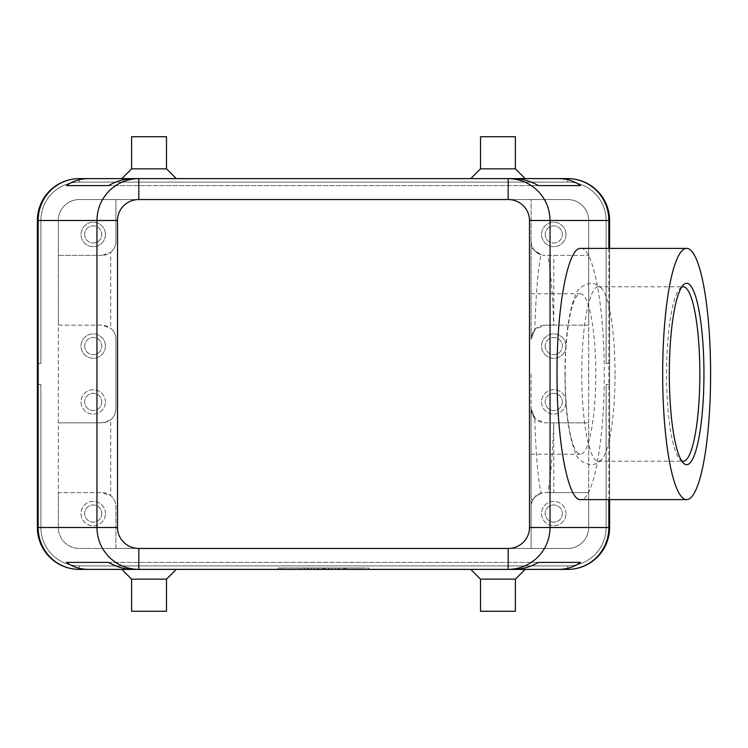 <?xml version="1.0" encoding="UTF-8"?>
<svg xmlns="http://www.w3.org/2000/svg" width="748" height="748" viewBox="0 0 748 748"><rect width="100%" height="100%" fill="white"/><g stroke="black" fill="none" stroke-linecap="round" stroke-linejoin="round"><path stroke-width="0.56" stroke-dasharray="3.74 2.81" d="M565.151 374A80.251 15.315 90 0 0 580.457 454.251A80.251 15.315 90 0 0 595.773 374A80.251 15.315 90 0 0 580.457 293.749A80.251 15.315 90 0 0 565.151 374M615.034 374A87.226 16.643 90 0 0 602.009 288.859A87.226 16.643 90 0 0 598.391 286.774A87.226 16.643 90 0 0 581.748 374A87.226 16.643 90 0 0 598.391 461.226A87.226 16.643 90 0 0 602.009 459.141A87.226 16.643 90 0 0 615.034 374M531.099 374L531.099 454.251L531.099 374M681.624 287.176A87.226 16.643 90 0 0 679.969 288.438A87.226 16.643 90 0 0 666.562 374A87.226 16.643 90 0 0 679.969 459.562A87.226 16.643 90 0 0 681.624 460.824M580.644 248.392C593.276 246.99 604.534 306.858 604.272 374C604.534 441.142 593.276 501.01 580.644 499.608M531.099 339.106L531.099 248.392L531.099 339.106L535.185 329.242A13.96 13.96 0 0 0 531.099 339.106L534.755 329.69L532.043 334.057L531.099 339.106L531.099 241.417L531.875 246.027L534.137 250.122L541.103 254.806C538.074 268.102 535.961 293.057 534.755 329.69M534.755 418.31L532.043 413.943L531.099 408.894L531.099 499.608L531.099 408.894L534.755 418.31C535.961 454.943 538.074 479.898 541.103 493.194L535.185 496.719C535.877 494.998 539.168 493.633 545.049 492.623L547.695 492.623C550.519 479.833 552.538 456.57 553.763 422.844L545.049 422.844L535.185 418.758L531.099 408.894A13.96 13.96 0 0 0 545.049 422.844L588.667 422.844L588.667 492.623L547.695 492.623M531.099 241.417L531.099 199.548L531.099 241.417A13.96 13.96 0 0 0 535.185 251.281C532.127 247.448 532.127 247.448 535.185 251.281C532.127 247.448 532.127 247.448 535.185 251.281A13.96 13.96 0 0 0 545.049 255.377C539.168 254.367 535.877 253.002 535.185 251.281L541.103 254.806M547.695 255.377L588.667 255.377L547.695 255.377C550.519 268.167 552.538 291.43 553.763 325.156L588.667 325.156L588.667 422.844L553.772 422.844L553.772 492.623M541.103 493.194L535.185 496.719C532.127 500.552 532.127 500.552 535.185 496.719C532.127 500.552 532.127 500.552 535.185 496.719A13.96 13.96 0 0 1 545.049 492.623L588.667 492.623L588.667 527.518L588.667 220.482A20.935 20.935 0 0 0 567.732 199.548L79.269 199.548L567.732 199.548A20.935 20.935 0 0 1 588.667 220.482L588.667 325.156L545.049 325.156A13.96 13.96 0 0 0 535.185 329.242L545.049 325.156L553.763 325.156L553.772 255.377M535.185 496.719A13.96 13.96 0 0 0 531.099 506.583L531.099 548.452L531.117 505.798L532.155 501.244L535.185 496.719M565.984 234.442A12.211 12.211 0 0 0 553.772 222.231A12.211 12.211 0 0 0 541.561 234.442A12.211 12.211 0 0 0 553.772 246.653A12.211 12.211 0 0 0 565.984 234.442A12.211 12.211 0 0 0 553.772 222.231A12.211 12.211 0 0 0 541.561 234.442A12.211 12.211 0 0 0 553.772 246.653A12.211 12.211 0 0 0 565.984 234.442M565.984 401.91A12.211 12.211 0 0 0 553.772 389.699A12.211 12.211 0 0 0 541.561 401.91A12.211 12.211 0 0 0 553.772 414.121A12.211 12.211 0 0 0 565.984 401.91A12.211 12.211 0 0 1 553.772 414.121A12.211 12.211 0 0 1 541.561 401.91A12.211 12.211 0 0 1 553.772 389.699A12.211 12.211 0 0 1 565.984 401.91M565.984 346.09A12.211 12.211 0 0 0 553.772 333.879A12.211 12.211 0 0 0 541.561 346.09A12.211 12.211 0 0 0 553.772 358.301A12.211 12.211 0 0 0 565.984 346.09A12.211 12.211 0 0 0 553.772 333.879A12.211 12.211 0 0 0 541.561 346.09A12.211 12.211 0 0 0 553.772 358.301A12.211 12.211 0 0 0 565.984 346.09M531.099 408.894L531.099 506.583M115.903 548.452L567.732 548.452A20.935 20.935 0 0 0 588.667 527.518A20.935 20.935 0 0 1 567.732 548.452L79.269 548.452A20.935 20.935 0 0 1 58.335 527.518L58.335 492.623L101.943 492.623L58.335 492.623L58.335 325.156L101.943 325.156A13.96 13.96 0 0 1 111.817 329.242A13.96 13.96 0 0 0 110.667 328.213L101.943 325.156L58.335 325.156L58.335 220.482L58.335 527.518A20.935 20.935 0 0 0 79.269 548.452L115.903 548.452L115.903 506.583A13.96 13.96 0 0 0 110.667 495.69L101.943 492.623A13.96 13.96 0 0 1 115.903 506.583L115.903 548.452M110.667 419.787A13.96 13.96 0 0 0 111.817 418.758A13.96 13.96 0 0 1 101.943 422.844L58.335 422.844L101.943 422.844L110.667 419.787L110.667 495.69M111.817 418.758A13.96 13.96 0 0 0 115.903 408.894L115.903 339.106A13.96 13.96 0 0 0 111.817 329.242A13.96 13.96 0 0 1 115.903 339.106L115.903 408.894A13.96 13.96 0 0 1 111.817 418.758M110.667 252.31A13.96 13.96 0 0 0 111.817 251.281A13.96 13.96 0 0 1 101.943 255.377L110.667 252.31L110.667 328.213M111.817 251.281A13.96 13.96 0 0 0 115.903 241.417L115.903 199.548L115.903 241.417A13.96 13.96 0 0 1 111.817 251.281M105.44 346.09A12.211 12.211 0 0 0 93.229 333.879A12.211 12.211 0 0 0 81.008 346.09A12.211 12.211 0 0 0 93.229 358.301A12.211 12.211 0 0 0 105.44 346.09A12.211 12.211 0 0 0 93.229 333.879A12.211 12.211 0 0 0 81.008 346.09A12.211 12.211 0 0 0 93.229 358.301A12.211 12.211 0 0 0 105.44 346.09M105.44 401.91A12.211 12.211 0 0 0 93.229 389.699A12.211 12.211 0 0 0 81.008 401.91A12.211 12.211 0 0 0 93.229 414.121A12.211 12.211 0 0 0 105.44 401.91A12.211 12.211 0 0 1 93.229 414.121A12.211 12.211 0 0 1 81.008 401.91A12.211 12.211 0 0 1 93.229 389.699A12.211 12.211 0 0 1 105.44 401.91M101.943 255.377L58.335 255.377L101.943 255.377M105.44 513.558A12.211 12.211 0 0 0 93.229 501.347A12.211 12.211 0 0 0 81.008 513.558A12.211 12.211 0 0 0 93.229 525.769A12.211 12.211 0 0 0 105.44 513.558A12.211 12.211 0 0 1 93.229 525.769A12.211 12.211 0 0 1 81.008 513.558A12.211 12.211 0 0 1 93.229 501.347A12.211 12.211 0 0 1 105.44 513.558M609.601 499.608L609.601 248.392M597.334 557.12A41.869 41.869 0 0 1 567.732 569.387A41.869 41.869 0 0 0 597.334 557.12A41.869 41.869 0 0 1 567.732 569.387A41.869 41.869 0 0 0 597.334 557.12A41.869 41.869 0 0 1 567.732 569.387A41.869 41.869 0 0 0 597.334 557.12A41.869 41.869 0 0 1 567.732 569.387A41.869 41.869 0 0 0 597.334 557.12A41.869 41.869 0 0 1 567.732 569.387A41.869 41.869 0 0 0 609.601 527.518A41.869 41.869 0 0 1 597.334 557.12A41.869 41.869 0 0 0 609.601 527.518L609.601 384.463L609.601 527.518A41.869 41.869 0 0 1 597.334 557.12A41.869 41.869 0 0 0 609.601 527.518A41.869 41.869 0 0 1 597.334 557.12A41.869 41.869 0 0 0 609.601 527.518A41.869 41.869 0 0 1 597.334 557.12A41.869 41.869 0 0 0 609.601 527.518L606.114 527.518L606.114 384.463L609.601 384.463L606.114 384.463L606.114 527.518A38.382 38.382 0 0 1 594.866 554.651A38.382 38.382 0 0 0 606.114 527.518L606.114 384.463L609.601 384.463L606.114 384.463L606.114 527.518A38.382 38.382 0 0 1 594.866 554.651A38.382 38.382 0 0 0 606.114 527.518L606.114 384.463L609.601 384.463L606.114 384.463L606.114 527.518A38.382 38.382 0 0 1 594.866 554.651A38.382 38.382 0 0 0 606.114 527.518L606.114 384.463L609.601 384.463L606.114 384.463L606.114 527.518A38.382 38.382 0 0 1 594.866 554.651A38.382 38.382 0 0 0 606.114 527.518L609.601 527.518L606.114 527.518L609.601 527.518L606.114 527.518L609.601 527.518L606.114 527.518L609.601 527.518L609.601 220.482A41.869 41.869 0 0 0 567.732 178.613A41.869 41.869 0 0 1 609.601 220.482L609.601 363.537L609.601 220.482A41.869 41.869 0 0 0 597.334 190.88A41.869 41.869 0 0 1 609.601 220.482A41.869 41.869 0 0 0 567.732 178.613A41.869 41.869 0 0 1 609.601 220.482A41.869 41.869 0 0 0 567.732 178.613L79.269 178.613L567.732 178.613A41.869 41.869 0 0 1 609.601 220.482A41.869 41.869 0 0 0 567.732 178.613L79.269 178.613A41.869 41.869 0 0 0 37.4 220.482A41.869 41.869 0 0 1 49.667 190.88A41.869 41.869 0 0 0 37.4 220.482L37.4 363.537L37.4 220.482A41.869 41.869 0 0 1 49.667 190.88A41.869 41.869 0 0 0 37.4 220.482A41.869 41.869 0 0 1 49.667 190.88A41.869 41.869 0 0 0 37.4 220.482A41.869 41.869 0 0 1 49.667 190.88A41.869 41.869 0 0 0 37.4 220.482L37.4 527.518A41.869 41.869 0 0 0 79.269 569.387A41.869 41.869 0 0 1 37.4 527.518L37.4 384.463L37.4 527.518A41.869 41.869 0 0 0 49.667 557.12A41.869 41.869 0 0 1 37.4 527.518A41.869 41.869 0 0 0 79.269 569.387A41.869 41.869 0 0 1 37.4 527.518A41.869 41.869 0 0 0 79.269 569.387L567.732 569.387L79.269 569.387A41.869 41.869 0 0 1 37.4 527.518A41.869 41.869 0 0 0 79.269 569.387L567.732 569.387A41.869 41.869 0 0 0 609.601 527.518M49.667 190.88A41.869 41.869 0 0 1 79.269 178.613A41.869 41.869 0 0 0 49.667 190.88A41.869 41.869 0 0 1 79.269 178.613A41.869 41.869 0 0 0 49.667 190.88A41.869 41.869 0 0 1 79.269 178.613A41.869 41.869 0 0 0 49.667 190.88A41.869 41.869 0 0 1 79.269 178.613A41.869 41.869 0 0 0 49.667 190.88A41.869 41.869 0 0 1 79.269 178.613L567.732 178.613L567.732 182.101A38.382 38.382 0 0 1 606.114 220.482L606.114 363.537L609.601 363.537L606.114 363.537L606.114 220.482A38.382 38.382 0 0 0 567.732 182.101L79.269 182.101L567.732 182.101A38.382 38.382 0 0 1 606.114 220.482L606.114 363.537L609.601 363.537L606.114 363.537L606.114 220.482A38.382 38.382 0 0 0 567.732 182.101L79.269 182.101A38.382 38.382 0 0 0 52.126 193.349A38.382 38.382 0 0 1 79.269 182.101L567.732 182.101A38.382 38.382 0 0 1 606.114 220.482L606.114 363.537L609.601 363.537L606.114 363.537L606.114 220.482A38.382 38.382 0 0 0 567.732 182.101L79.269 182.101A38.382 38.382 0 0 0 40.888 220.482A38.382 38.382 0 0 1 79.269 182.101L567.732 182.101A38.382 38.382 0 0 1 606.114 220.482L606.114 363.537L609.601 363.537L606.114 363.537L606.114 220.482A38.382 38.382 0 0 0 567.732 182.101L79.269 182.101A38.382 38.382 0 0 0 40.888 220.482A38.382 38.382 0 0 1 79.269 182.101L567.732 182.101L567.732 178.613A41.869 41.869 0 0 1 609.601 220.482A41.869 41.869 0 0 0 567.732 178.613L79.269 178.613A41.869 41.869 0 0 0 37.4 220.482L40.888 220.482A38.382 38.382 0 0 1 52.126 193.349A38.382 38.382 0 0 0 40.888 220.482A38.382 38.382 0 0 1 79.269 182.101A38.382 38.382 0 0 0 40.888 220.482L40.888 363.537L40.888 220.482L40.888 363.537L37.4 363.537L40.888 363.537L40.888 220.482L40.888 363.537L37.4 363.537L40.888 363.537L40.888 220.482L40.888 363.537L37.4 363.537L40.888 363.537L40.888 220.482L37.4 220.482M138.819 178.613L508.173 178.613L138.819 178.613M52.126 554.651A38.382 38.382 0 0 0 79.269 565.899L567.732 565.899A38.382 38.382 0 0 0 594.866 554.651A38.382 38.382 0 0 1 567.732 565.899L79.269 565.899A38.382 38.382 0 0 1 52.126 554.651A38.382 38.382 0 0 0 79.269 565.899L567.732 565.899A38.382 38.382 0 0 0 594.866 554.651A38.382 38.382 0 0 1 567.732 565.899L79.269 565.899A38.382 38.382 0 0 1 40.888 527.518A38.382 38.382 0 0 0 79.269 565.899L567.732 565.899A38.382 38.382 0 0 0 594.866 554.651A38.382 38.382 0 0 1 567.732 565.899L79.269 565.899A38.382 38.382 0 0 1 40.888 527.518L40.888 384.463L37.4 384.463L40.888 384.463L40.888 527.518A38.382 38.382 0 0 0 79.269 565.899L567.732 565.899A38.382 38.382 0 0 0 594.866 554.651A38.382 38.382 0 0 1 567.732 565.899L79.269 565.899A38.382 38.382 0 0 1 40.888 527.518L40.888 384.463L37.4 384.463L40.888 384.463L40.888 527.518A38.382 38.382 0 0 0 52.126 554.651A38.382 38.382 0 0 1 40.888 527.518L40.888 384.463L37.4 384.463L40.888 384.463L40.888 527.518A38.382 38.382 0 0 0 52.126 554.651M508.173 569.387L138.819 569.387L508.173 569.387M108.582 185.597L538.42 185.597L108.582 185.597M513.521 178.613L133.481 178.613M133.481 569.387L513.521 569.387M108.582 562.403L538.42 562.403L108.582 562.403M101.803 401.91A8.583 8.583 0 0 1 93.229 410.493A8.583 8.583 0 0 1 84.646 401.91A8.583 8.583 0 0 1 93.229 393.336A8.583 8.583 0 0 1 101.803 401.91A8.583 8.583 0 0 1 93.229 410.493A8.583 8.583 0 0 1 84.646 401.91A8.583 8.583 0 0 1 93.229 393.336A8.583 8.583 0 0 1 101.803 401.91M562.356 401.91A8.583 8.583 0 0 1 553.772 410.493A8.583 8.583 0 0 1 545.199 401.91A8.583 8.583 0 0 1 553.772 393.336A8.583 8.583 0 0 1 562.356 401.91A8.583 8.583 0 0 1 553.772 410.493A8.583 8.583 0 0 1 545.199 401.91A8.583 8.583 0 0 1 553.772 393.336A8.583 8.583 0 0 1 562.356 401.91M101.803 513.558A8.583 8.583 0 0 1 93.229 522.141A8.583 8.583 0 0 1 84.646 513.558A8.583 8.583 0 0 1 93.229 504.984A8.583 8.583 0 0 1 101.803 513.558A8.583 8.583 0 0 1 93.229 522.141A8.583 8.583 0 0 1 84.646 513.558A8.583 8.583 0 0 1 93.229 504.984A8.583 8.583 0 0 1 101.803 513.558M545.199 234.442A8.583 8.583 0 0 0 553.772 243.016A8.583 8.583 0 0 0 562.356 234.442A8.583 8.583 0 0 0 553.772 225.859A8.583 8.583 0 0 0 545.199 234.442A8.583 8.583 0 0 0 553.772 243.016A8.583 8.583 0 0 0 562.356 234.442A8.583 8.583 0 0 0 553.772 225.859A8.583 8.583 0 0 0 545.199 234.442M84.646 346.09A8.583 8.583 0 0 0 93.229 354.664A8.583 8.583 0 0 0 101.803 346.09A8.583 8.583 0 0 0 93.229 337.507A8.583 8.583 0 0 0 84.646 346.09A8.583 8.583 0 0 0 93.229 354.664A8.583 8.583 0 0 0 101.803 346.09A8.583 8.583 0 0 0 93.229 337.507A8.583 8.583 0 0 0 84.646 346.09M545.199 346.09A8.583 8.583 0 0 0 553.772 354.664A8.583 8.583 0 0 0 562.356 346.09A8.583 8.583 0 0 0 553.772 337.507A8.583 8.583 0 0 0 545.199 346.09A8.583 8.583 0 0 0 553.772 354.664A8.583 8.583 0 0 0 562.356 346.09A8.583 8.583 0 0 0 553.772 337.507A8.583 8.583 0 0 0 545.199 346.09M565.984 513.558A12.211 12.211 0 0 0 553.772 501.347A12.211 12.211 0 0 0 541.561 513.558A12.211 12.211 0 0 0 553.772 525.769A12.211 12.211 0 0 0 565.984 513.558A12.211 12.211 0 0 1 553.772 525.769A12.211 12.211 0 0 1 541.561 513.558A12.211 12.211 0 0 1 553.772 501.347A12.211 12.211 0 0 1 565.984 513.558M562.356 513.558A8.583 8.583 0 0 1 553.772 522.141A8.583 8.583 0 0 1 545.199 513.558A8.583 8.583 0 0 1 553.772 504.984A8.583 8.583 0 0 1 562.356 513.558A8.583 8.583 0 0 1 553.772 522.141A8.583 8.583 0 0 1 545.199 513.558A8.583 8.583 0 0 1 553.772 504.984A8.583 8.583 0 0 1 562.356 513.558M58.335 220.482A20.935 20.935 0 0 1 79.269 199.548A20.935 20.935 0 0 0 58.335 220.482M105.44 234.442A12.211 12.211 0 0 0 93.229 222.231A12.211 12.211 0 0 0 81.008 234.442A12.211 12.211 0 0 0 93.229 246.653A12.211 12.211 0 0 0 105.44 234.442A12.211 12.211 0 0 0 93.229 222.231A12.211 12.211 0 0 0 81.008 234.442A12.211 12.211 0 0 0 93.229 246.653A12.211 12.211 0 0 0 105.44 234.442M84.646 234.442A8.583 8.583 0 0 0 93.229 243.016A8.583 8.583 0 0 0 101.803 234.442A8.583 8.583 0 0 0 93.229 225.859A8.583 8.583 0 0 0 84.646 234.442A8.583 8.583 0 0 0 93.229 243.016A8.583 8.583 0 0 0 101.803 234.442A8.583 8.583 0 0 0 93.229 225.859A8.583 8.583 0 0 0 84.646 234.442M79.269 178.613L79.269 182.101L79.269 178.613L79.269 182.101L79.269 178.613L79.269 182.101L79.269 178.613L79.269 182.101L79.269 178.613L567.732 178.613L567.732 182.101L567.732 178.613L79.269 178.613L567.732 178.613A41.869 41.869 0 0 1 597.334 190.88M37.4 363.537L40.888 363.537L37.4 363.537M149.048 178.613L176.266 178.613L149.048 178.613M497.953 178.613L470.735 178.613L497.953 178.613M515.391 168.842L480.506 168.842M515.391 136.744L480.506 136.744M131.601 168.842L166.495 168.842M131.601 136.744L166.495 136.744M567.732 569.387L567.732 565.899L567.732 569.387L567.732 565.899L567.732 569.387L567.732 565.899L567.732 569.387L567.732 565.899L567.732 569.387L79.269 569.387A41.869 41.869 0 0 1 37.4 527.518A41.869 41.869 0 0 0 79.269 569.387L567.732 569.387L79.269 569.387L79.269 565.899L79.269 569.387L79.269 565.899L79.269 569.387L79.269 565.899L79.269 569.387L567.732 569.387L79.269 569.387A41.869 41.869 0 0 1 49.667 557.12M40.888 384.463L37.4 384.463L40.888 384.463L40.888 527.518L40.888 384.463M497.953 569.387L470.735 569.387L497.953 569.387M149.048 569.387L176.266 569.387L149.048 569.387M365.37 569.387L278.134 569.387L368.858 569.387L323.501 569.387L323.501 567.994L368.858 567.994L278.134 567.994L365.37 567.994L314.777 567.994L323.501 567.994L323.501 569.387L323.501 567.994L323.501 569.387L365.37 569.387L365.37 567.994M515.391 579.158L480.506 579.158M515.391 611.256L480.506 611.256M131.601 579.158L166.495 579.158M131.601 611.256L166.495 611.256M278.134 569.387L278.134 567.994M368.858 569.387L368.858 567.994M281.631 569.387L281.631 567.994M335.712 569.387L346.174 569.387L335.712 569.387L335.712 567.994L346.174 567.994L335.712 567.994L335.712 569.387M304.305 569.387L300.818 569.387L304.305 569.387L304.305 567.994L300.818 567.994L304.305 567.994L304.305 569.387M308.672 569.387L325.24 569.387L308.672 569.387L308.672 567.994L325.24 567.994L308.672 567.994M318.265 569.387L332.224 569.387L318.265 569.387L318.265 567.994L318.265 569.387M339.199 569.387L339.199 567.994L339.199 569.387M300.818 569.387L300.818 567.994L300.818 569.387M307.802 569.387L307.802 567.994L307.802 569.387M311.29 569.387L311.29 567.994L311.29 569.387M323.501 569.387L323.501 567.994L323.501 569.387M328.737 569.387L328.737 567.994L328.737 569.387M332.224 569.387L332.224 567.994L332.224 569.387M314.777 569.387L314.777 567.994L314.777 569.387M608.853 248.392L608.853 499.608M606.114 220.482L609.601 220.482L606.114 220.482M567.732 182.101L567.732 178.613L567.732 182.101M37.4 527.518L40.888 527.518L37.4 527.518M79.269 565.899L79.269 569.387L79.269 565.899M338.33 569.387L338.33 567.994L338.33 569.387M345.305 569.387L345.305 567.994L345.305 569.387M343.566 569.387L343.566 567.994L343.566 569.387M344.435 569.387L344.435 567.994L344.435 569.387M322.631 569.387L322.631 567.994M324.37 569.387L324.37 567.994M329.083 569.387L329.083 567.994M317.919 569.387L317.919 567.994M602.009 288.859C598.624 285.119 594.866 283.268 590.733 283.286C582.215 285.007 576.998 289.27 575.1 296.077C568.452 313.15 565.077 339.125 564.955 374C565.077 408.876 568.452 434.85 575.1 451.923C576.998 458.73 582.215 462.993 590.733 464.714C594.866 464.732 598.624 462.881 602.009 459.141M531.099 454.251L580.457 454.251M531.099 293.749L580.457 293.749M598.391 461.226L683.205 461.226M679.969 459.562L683.27 462.984M598.391 286.774L683.205 286.774M679.969 288.438L683.27 285.016M532.969 248.392L531.099 248.392M532.969 499.608L531.099 499.608M346.174 569.387L346.174 567.994M325.24 569.387L325.24 567.994"/><path stroke-width="1.12" d="M681.624 460.824A87.226 16.643 90 0 0 683.205 461.226A87.226 16.643 90 0 0 699.848 374A87.226 16.643 90 0 0 683.205 286.774A87.226 16.643 90 0 0 681.624 287.176M703.943 374A90.714 17.307 -90 0 1 683.27 462.984A90.714 17.307 -90 0 1 669.32 374A90.714 17.307 -90 0 1 683.27 285.016A90.714 17.307 -90 0 1 703.943 374M662.663 374A125.608 23.964 -90 0 1 686.636 248.392A125.608 23.964 -90 0 1 710.6 374A125.608 23.964 -90 0 1 686.636 499.608A125.608 23.964 -90 0 1 662.663 374M686.636 499.608L580.644 499.608C568.022 501.01 556.755 441.142 557.026 374C556.755 306.858 568.022 246.99 580.644 248.392L686.636 248.392M558.288 569.387L513.521 569.387C522.085 569.322 530.379 566.993 538.42 562.403L580.513 562.403C574.23 566.993 566.825 569.322 558.288 569.387L567.732 569.387A41.869 41.869 0 0 0 609.601 527.518L609.601 499.608M88.713 178.613L133.481 178.613C124.916 178.679 116.613 181.007 108.582 185.597L66.488 185.597C72.771 181.007 80.176 178.679 88.713 178.613L79.269 178.613A41.869 41.869 0 0 0 37.4 220.482L37.4 527.518A41.869 41.869 0 0 0 79.269 569.387L88.713 569.387C80.176 569.322 72.771 566.993 66.488 562.403L108.582 562.403C116.613 566.993 124.916 569.322 133.481 569.387L508.173 569.387C519.664 569.2 529.528 565.114 537.784 557.12C545.778 548.873 549.864 538.999 550.051 527.518L550.051 220.482C549.864 209.001 545.778 199.127 537.784 190.88C529.528 182.886 519.664 178.8 508.173 178.613L558.288 178.613C566.825 178.679 574.23 181.007 580.513 185.597L538.42 185.597C530.379 181.007 522.085 178.679 513.521 178.613L508.173 178.613L508.173 199.548A21.318 20.935 0 0 1 529.49 220.482L529.49 527.518A21.318 20.935 0 0 1 508.173 548.452L508.173 569.387L567.732 569.387A41.869 41.121 90 0 0 596.811 557.12A41.869 41.121 90 0 0 608.853 527.518L529.49 527.518M609.601 248.392L609.601 220.482A41.869 41.869 0 0 0 567.732 178.613L558.288 178.613M529.49 220.482L608.853 220.482A41.869 41.121 90 0 0 596.811 190.88A41.869 41.121 90 0 0 567.732 178.613L138.819 178.613C127.338 178.8 117.464 182.886 109.208 190.88C101.223 199.127 97.137 209.001 96.95 220.482L117.511 220.482A21.318 20.935 180 0 1 138.819 199.548L138.819 178.613L79.269 178.613A41.869 41.121 -90 0 0 50.191 190.88A41.869 41.121 -90 0 0 38.148 220.482L37.4 220.482M508.173 548.452L138.819 548.452L138.819 569.387L79.269 569.387A41.869 41.121 -90 0 1 50.191 557.12A41.869 41.121 -90 0 1 38.148 527.518L38.148 220.482L96.95 220.482L96.95 527.518C97.137 538.999 101.223 548.873 109.208 557.12C117.464 565.114 127.338 569.2 138.819 569.387L88.713 569.387M66.488 185.597L108.582 185.597M538.42 185.597L580.513 185.597M66.488 562.403L108.582 562.403M538.42 562.403L580.513 562.403M480.506 168.842L515.391 168.842L515.391 136.744L480.506 136.744L480.506 168.842L470.735 178.613M131.601 168.842L131.601 136.744L166.495 136.744L166.495 168.842L131.601 168.842L121.831 178.613M515.391 579.158L515.391 611.256L480.506 611.256L480.506 579.158L515.391 579.158L525.161 569.387M166.495 579.158L131.601 579.158L131.601 611.256L166.495 611.256L166.495 579.158L176.266 569.387M609.601 220.482L608.853 220.482L608.853 248.392M608.853 499.608L608.853 527.518L609.601 527.518M138.819 548.452A21.318 20.935 180 0 1 117.511 527.518L37.4 527.518M138.819 199.548L508.173 199.548M117.511 527.518L117.511 220.482M166.495 168.842L176.266 178.613M525.161 178.613L515.391 168.842M121.831 569.387L131.601 579.158M480.506 579.158L470.735 569.387"/></g></svg>
